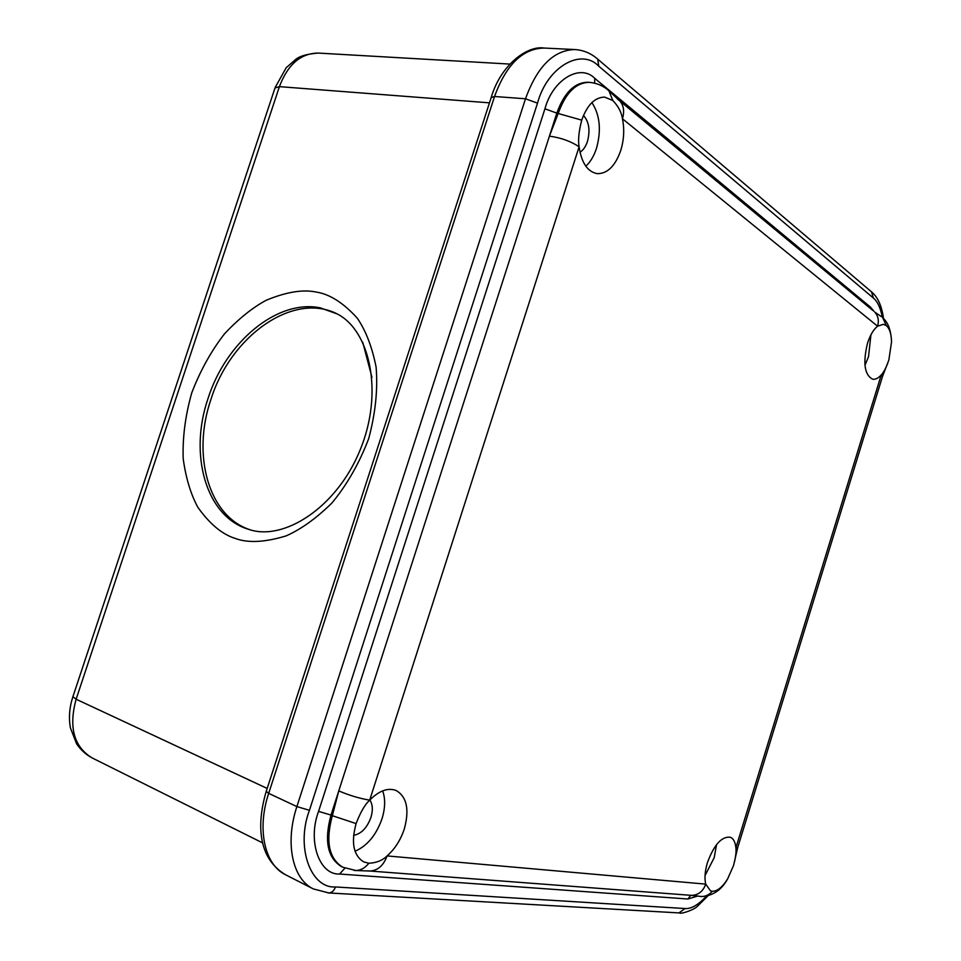 <?xml version="1.0" encoding="UTF-8"?>
<svg xmlns="http://www.w3.org/2000/svg" width="961" height="961" viewBox="0 0 961 961"><rect width="100%" height="100%" fill="white"/><g stroke="black" fill="none" stroke-linecap="round" stroke-linejoin="round"><path stroke-width="1.44" d="M336.398 313.502C292.156 291.916 230.412 336.686 210.927 399.452C191.707 454.937 208.465 516.453 250.208 529.811M371.955 377.361L362.741 342.26M356.099 823.589C360.399 812.333 364.928 804.525 369.685 800.141L579.099 146.817C570.762 141.243 560.864 137.687 549.416 136.15L338.765 790.903C349.528 795.456 359.834 798.531 369.685 800.141C379.163 790.639 388.016 787.431 396.208 790.531C406.863 796.873 409.554 809.679 404.305 828.947C400.617 840.022 394.875 849.019 387.079 855.927C382.526 860.431 376.448 862.882 368.832 863.254L363.678 861.885C353.432 855.47 350.909 842.701 356.099 823.589L332.338 815.685C325.395 841.307 328.83 858.473 342.669 867.182L341.347 866.534C327.509 857.825 324.061 840.671 331.004 815.06L332.338 815.685L338.765 790.903L331.004 815.06L318.571 811.384L544.935 108.809C552.827 79.331 580.36 63.342 594.811 78.394L594.583 83.163M355.029 851.242C367.234 845.92 376.219 835.097 381.998 818.796C385.277 808.117 385.505 798.807 382.67 790.855M882.354 376.928L881.237 374.922L735.874 847.83L737.724 847.566M606.944 89.169L608.95 90.851C603.388 85.817 596.829 82.982 589.285 82.358L587.82 82.262C574.51 82.454 564.179 92.736 556.827 113.11L581.741 120.137C578.81 131.345 577.933 140.234 579.099 146.817C581.525 162.889 587.579 171.839 597.261 173.653C607.424 173.749 615.232 166.061 620.71 150.589C623.977 139.922 624.566 129.315 622.464 118.78L877.585 326.199L883.471 324.289L886.366 325.635C889.622 328.566 891.352 334.008 891.544 341.948L888.841 360.087L882.498 376.472L737.652 847.794L733.555 865.489L727.645 878.871C722.456 887.171 717.338 891.315 712.305 891.279L710.491 890.847L705.722 884.12L387.079 855.927C383.571 865.465 377.901 870.498 370.057 871.038L367.835 870.846M882.378 317.466C880.54 307.892 877.525 301.406 873.345 298.006L598.739 66.177C581.177 47.545 547.253 66.802 537.511 103.127L309.43 810.315C295.556 846.965 310.655 888.673 335.461 886.955L685.001 908.541C691.223 909.034 698.371 904.902 706.443 896.132M580 152.234C583.267 150.156 585.766 146.552 587.471 141.387C590.354 130.288 589.021 121.639 583.471 115.452M864.96 365.336L868.528 356.627L870.918 334.836M705.038 875.567L714.203 857.656L716.558 844.575M690.082 895.256L691.872 895.388C698.527 894.991 703.152 891.243 705.722 884.12C704.353 878.258 704.93 871.086 707.44 862.594C714.095 844.635 721.735 836.19 730.36 837.247C733.495 838.605 735.333 842.136 735.874 847.83C736.306 850.725 735.898 855.266 734.636 861.452M353.6 835.349C361.216 833.92 366.994 827.974 370.91 817.499C373.084 810.183 372.724 804.345 369.817 799.996M581.741 120.137C587.195 104.893 594.847 97.229 604.697 97.121L612.818 100.521C618.295 106.203 621.515 112.293 622.464 118.78C624.626 111.344 623.713 105.386 619.737 100.893L872.84 310.463M585.838 166.193C590.438 161.953 593.994 155.982 596.493 148.294C601.478 130.252 599.94 114.996 591.904 102.563M881.081 316.445L874.798 312.121C878.198 315.929 879.123 320.614 877.585 326.199C873.429 329.539 870.065 335.269 867.459 343.389C862.774 363.054 864.516 375.006 872.696 379.211C875.471 379.631 878.318 378.202 881.237 374.922C883.159 373.012 885.321 369.192 887.7 363.438M617.382 99.007L619.737 100.893M72.904 696.701L76.123 699.236L279.411 86.646L275.002 87.968L72.904 696.701M208.093 398.334C225.895 341.996 277.477 298.763 320.493 307.916L337.311 313.983C370.045 330.68 383.883 392.713 360.039 450.192C336.59 507.84 283.555 541.391 248.947 529.439L247.962 529.127C205.774 516.177 188.704 454.241 208.093 398.334M235.277 538.436C247.998 543.205 264.96 542.352 286.162 535.878C301.045 529.295 316.301 518.351 331.917 503.011C346.993 484.788 359.246 463.346 368.676 438.684C375.463 413.386 377.937 389.529 376.111 367.138C372.099 346.945 365.817 330.608 357.24 318.127C343.317 302.775 329.623 294.078 316.133 292.048C302.895 289.237 286.234 291.976 266.173 300.264C252.335 307.76 238.46 318.944 224.538 333.803C211.204 350.945 200.26 370.67 191.707 392.965C185.281 415.849 182.446 437.76 183.203 458.709C185.857 478.037 190.758 494.242 197.87 507.324C209.822 524.093 222.291 534.46 235.277 538.436M489.473 102.839L279.411 86.646C287.844 64.375 300.805 53.191 318.319 53.083L509.835 64.075M262.737 842.953L92.064 757.893C73.853 746.745 68.531 727.201 76.123 699.236L267.182 788.44M537.511 103.127L525.499 98.779L296.889 806.591L268.684 793.354L494.543 96.496L525.499 98.779C537.247 66.441 553.74 50.032 574.978 49.552L544.094 48.05C522.688 48.494 506.171 64.651 494.543 96.496L491.179 97.578L266.233 791.371L268.684 793.354C256.659 829.295 264.611 864.828 285.645 874.81L313.322 888.913C292.444 879.039 284.72 843.109 296.889 806.591L309.43 810.315M685.001 908.541L678.983 912.914M891.544 341.948C891.039 330.404 888.132 322.379 882.787 317.875L886.366 325.635M589.285 82.358C575.975 82.55 565.645 92.833 558.293 113.23L549.416 136.15L556.827 113.11L544.935 108.809M700.004 896.421L701.578 896.529C705.782 896.481 709.362 894.739 712.305 891.279M873.345 298.006L871.555 291.904M598.739 66.177L597.742 59.174L596.949 58.501M594.811 78.394L870.522 307.16L873.993 311.34M697.35 896.132L687.944 899.003L339.605 874.029C319.388 875.183 307.328 841.115 318.571 811.384M344.903 868.179L339.605 874.029M687.944 899.003L690.707 895.328M335.461 886.955C334.092 890.691 331.905 892.697 328.878 892.961L328.097 892.913M619.641 100.797L608.95 90.851L612.818 100.521M353.96 870.378L355.81 870.51C360.771 870.39 365.108 867.975 368.832 863.254M870.27 308.337L870.522 307.16M275.17 87.475L286.186 67.738L295.952 59.186C300.168 55.918 307.628 53.888 318.319 53.083M72.808 696.977C69.408 707.488 68.603 717.771 70.405 727.849L76.58 743.766C80.592 749.784 85.745 754.493 92.064 757.893M708.053 895.76L697.025 906.655C692.905 910.391 680.496 914.259 679.667 912.95L328.878 892.961L313.322 888.913M727.645 878.871C721.579 889.982 712.894 895.868 701.578 896.529L691.872 895.388M574.978 49.552C583.531 50.128 591.111 53.348 597.742 59.174L872.264 292.504C878.114 297.778 881.862 306.463 883.507 318.571M491.311 97.157C500.681 65.132 527.133 45.299 544.094 48.05M369.985 871.038L355.81 870.51L342.669 867.182M266.161 791.612C256.275 825.415 258.329 858.533 285.645 874.81M691.764 895.388L370.057 871.038"/></g></svg>
